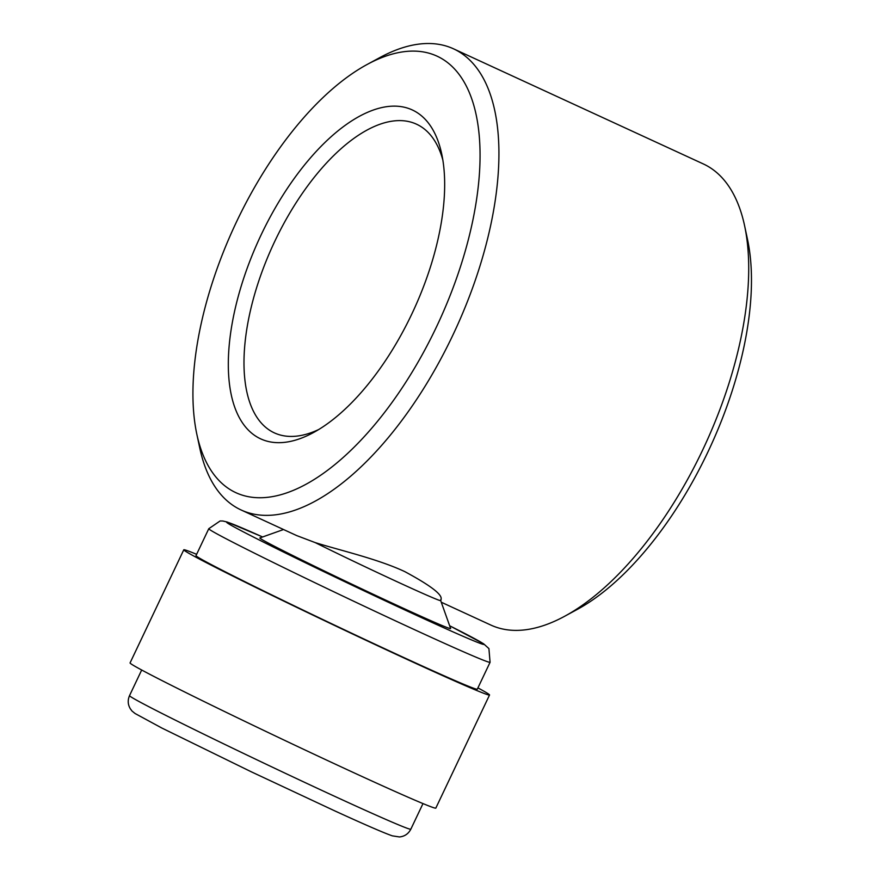 <?xml version="1.0" encoding="UTF-8"?>
<svg xmlns="http://www.w3.org/2000/svg" width="881" height="881" viewBox="0 0 881 881"><rect width="100%" height="100%" fill="white"/><g stroke="black" fill="none" stroke-linecap="round" stroke-linejoin="round"><path stroke-width="1.32" d="M318.658 429.554A169.923 79.775 114.7 0 1 274.321 432.857A169.923 79.775 114.7 0 1 274.751 241.383A169.923 79.775 114.7 0 1 416.559 124.21A169.923 79.775 114.7 0 1 442.857 160.056M564.622 616.282L577.209 609.454A240.326 112.823 -65.3 0 0 747.584 239.753L744.599 225.745A253.86 119.177 114.7 0 1 564.622 616.282A253.86 119.177 114.7 0 1 490.805 625.047L441.26 602.219M261.15 234.82A181.09 85.017 -65.3 0 0 232.43 399.754A181.09 85.017 -65.3 0 0 313.35 432.615A181.09 85.017 -65.3 0 0 441.733 154.032A181.09 85.017 -65.3 0 0 366.727 112.68A181.09 85.017 -65.3 0 0 261.15 234.82M236.504 221.869A240.326 112.823 114.7 0 1 367.19 64.445A240.326 112.823 114.7 0 1 479.76 167.853A240.326 112.823 114.7 0 1 348.557 452.548A240.326 112.823 114.7 0 1 196.815 434.146A240.326 112.823 114.7 0 1 236.504 221.869M196.815 434.146L199.8 448.154A253.86 119.177 -65.3 0 0 241.086 509.967A253.86 119.177 -65.3 0 0 455.587 329.296A253.86 119.177 -65.3 0 0 453.594 48.851L703.313 163.932A253.86 119.177 114.7 0 1 744.599 225.745M453.594 48.851A253.86 119.177 -65.3 0 0 379.777 57.617L367.19 64.445M241.086 509.967L296.655 535.571L315.189 542.597C339.824 550.306 377.96 559.017 404.764 571.604C432.538 586.559 444.42 596.118 440.423 600.302M315.189 542.597A84.62 1.828 25.4 0 0 396.241 581.339A84.62 1.828 25.4 0 0 440.676 600.611L441.117 599.686M490.078 662.292A155.706 3.359 25.4 0 1 347.995 598.529A155.706 3.359 25.4 0 1 208.775 528.71L196 555.614A155.706 3.359 25.4 0 0 401.428 656.444A155.706 3.359 25.4 0 0 477.304 689.184L490.078 662.292L488.911 648.581L483.548 643.747L449.651 625.774A142.16 3.061 -154.6 0 1 444.178 627.933A142.16 3.061 -154.6 0 1 264.41 542.575A142.16 3.061 -154.6 0 1 262.615 536.97M440.687 600.6L450.632 628.516A105.61 2.28 -154.6 0 1 354.261 585.325A105.61 2.28 -154.6 0 1 259.884 537.939L283.528 529.525M489.539 694.999L435.831 808.097A169.24 3.656 -154.6 0 1 281.38 738.807A169.24 3.656 -154.6 0 1 130.069 662.908L183.777 549.81A169.24 3.656 25.4 0 0 335.088 625.697A169.24 3.656 25.4 0 0 489.539 694.999A169.24 3.656 25.4 0 0 477.92 687.896M196.617 554.325A169.24 3.656 25.4 0 0 183.777 549.81M129.529 695.627C127.459 700.494 127.866 705.075 130.729 709.381C132.557 711.209 129.573 709.139 135.079 713.511L161.895 728.058L251.184 771.756L335.221 811.093C365.175 824.803 384.215 833.052 392.32 835.849L399.467 836.95C404.588 836.432 408.377 833.855 410.832 829.197A155.706 3.359 -154.6 0 1 268.738 765.446A155.706 3.359 -154.6 0 1 129.529 695.627L141.687 670.012M410.832 829.197L422.99 803.582M208.775 528.71L220.14 520.957L222.893 521.012L227.287 522.059L262.626 536.958"/></g></svg>
